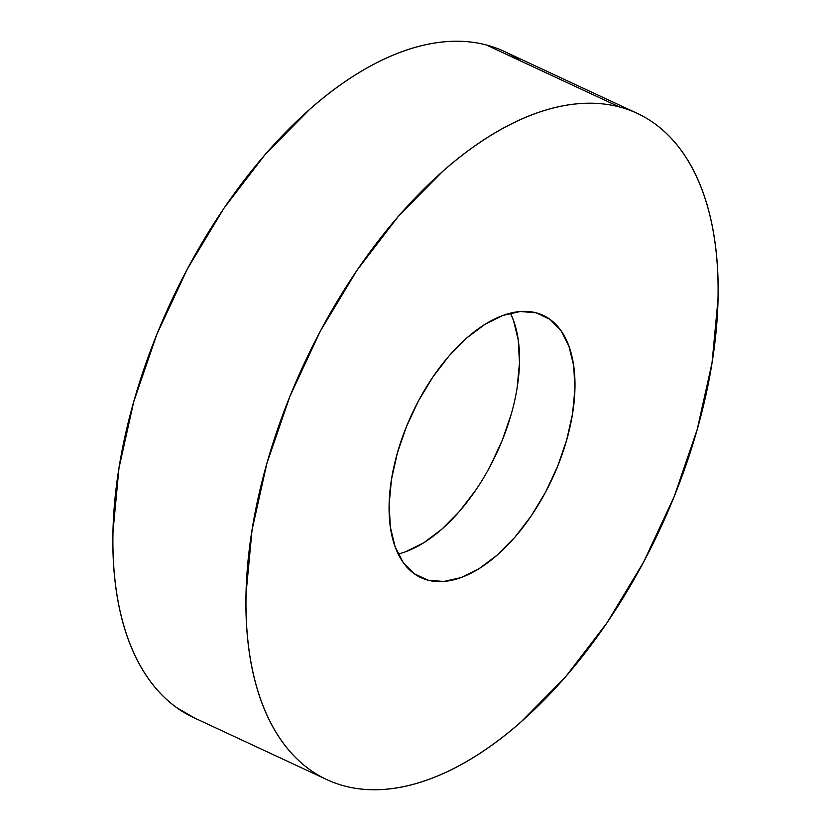 <?xml version="1.0" encoding="UTF-8"?>
<svg xmlns="http://www.w3.org/2000/svg" width="831" height="831" viewBox="0 0 831 831"><rect width="100%" height="100%" fill="white"/><g stroke="black" fill="none" stroke-linecap="round" stroke-linejoin="round"><path stroke-width="1.25" d="M521.016 61.234C510.4 53.651 498.787 48.208 486.177 44.916A367.499 196.251 115 0 0 163.749 317.899A367.499 196.251 115 0 0 193.789 717.641L326.853 779.623A367.499 196.251 -65 0 1 296.812 379.881A367.499 196.251 -65 0 1 619.24 106.898L486.177 44.916C473.556 41.623 460.187 40.532 446.06 41.643C431.933 42.765 417.318 46.069 402.214 51.553C387.111 57.048 371.821 64.61 356.322 74.26C340.835 83.91 325.44 95.451 310.15 108.892L265.463 154.109L223.996 208.176L187.328 269.026L156.862 334.311L133.791 401.529L118.978 468.092L113.016 531.445C112.528 551.815 113.567 571.053 116.111 589.148C118.656 607.243 122.676 623.852 128.161 638.987C133.646 654.111 140.491 667.47 148.697 679.041C156.903 690.623 166.304 700.201 176.92 707.783L194.651 718.036M637.211 113.359L504.147 51.377A367.499 196.251 115 0 0 486.177 44.916L619.24 106.898A367.499 196.251 -65 0 1 637.211 113.359A367.499 196.251 -65 0 1 667.251 513.101A367.499 196.251 -65 0 1 344.823 786.084A367.499 196.251 -65 0 1 326.853 779.623M536.047 312.788A144.687 77.262 -65 0 1 543.121 315.333A144.687 77.262 -65 0 1 554.952 472.714A144.687 77.262 -65 0 1 428.017 580.194L414.44 573.868L428.017 580.194A144.687 77.262 -65 0 1 420.943 577.649A144.687 77.262 -65 0 1 409.112 420.268A144.687 77.262 -65 0 1 536.047 312.788L520.258 311.511L502.994 315.406L484.93 324.35L466.752 337.978L449.156 355.782L432.826 377.066L418.388 401.03L406.401 426.729L397.311 453.196L391.484 479.404L389.137 504.344L390.352 527.062L395.099 546.684L403.18 562.452L414.295 573.764L428.017 580.194L443.806 581.471L461.07 577.576L479.134 568.633L497.312 555.004L514.908 537.2L531.238 515.916L545.676 491.952L557.663 466.253L566.752 439.786L572.58 413.589L574.927 388.638L573.712 365.92L568.965 346.298L560.883 330.53L549.769 319.218L536.047 312.788M398.205 554.017A144.687 77.262 115 0 0 496.626 453.29A144.687 77.262 115 0 0 510.411 313.131M510.421 313.131L513.516 320.475L518.264 340.097L519.479 362.815L517.131 387.755M511.304 413.963L502.215 440.43L490.228 466.129M475.789 490.082L459.46 511.377L441.874 529.181L423.696 542.809L405.621 551.753M619.24 106.898C631.851 110.191 643.464 115.634 654.08 123.217C664.696 130.799 674.097 140.377 682.303 151.959C690.509 163.53 697.354 176.889 702.839 192.013C708.324 207.148 712.344 223.757 714.889 241.852C717.433 259.947 718.472 279.185 717.984 299.555L712.022 362.908L697.209 429.471L674.138 496.689L643.672 561.974L607.004 622.824L565.537 676.891L520.85 722.108C505.56 735.549 490.165 747.09 474.678 756.74C459.179 766.39 443.889 773.952 428.786 779.447C413.682 784.931 399.067 788.235 384.94 789.357C370.813 790.468 357.444 789.377 344.823 786.084C332.213 782.792 320.6 777.349 309.984 769.766C299.368 762.183 289.967 752.606 281.761 741.023C273.555 729.452 266.709 716.093 261.225 700.969C255.74 685.845 251.72 669.225 249.175 651.13C246.63 633.035 245.592 613.797 246.08 593.427L252.042 530.074L266.855 463.511L289.926 396.294L320.392 331.008L357.06 270.158L398.537 216.091L443.214 170.874C458.504 157.433 473.899 145.892 489.386 136.242C504.884 126.592 520.175 119.03 535.278 113.535C550.382 108.051 564.997 104.748 579.124 103.626C593.251 102.514 606.62 103.605 619.24 106.898"/></g></svg>
